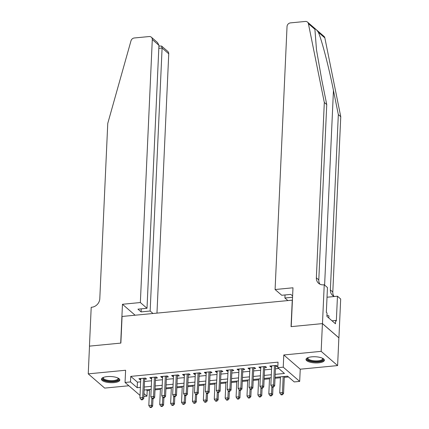 <?xml version="1.0" encoding="UTF-8"?>
<svg xmlns="http://www.w3.org/2000/svg" width="429" height="429" viewBox="0 0 429 429"><rect width="100%" height="100%" fill="white"/><g stroke="black" fill="none" stroke-linecap="round" stroke-linejoin="round"><path stroke-width="0.64" d="M114.109 382.609A9.197 3.083 -177.4 0 0 119.83 380.024A9.197 3.083 -177.4 0 0 107.175 376.608A9.197 3.083 -177.4 0 0 101.459 379.193A9.197 3.083 -177.4 0 0 114.109 382.609M318.667 362.837A9.197 3.083 -177.4 0 0 324.388 360.258A9.197 3.083 -177.4 0 0 311.733 356.837A9.197 3.083 -177.4 0 0 306.011 359.422A9.197 3.083 -177.4 0 0 318.667 362.837M146.278 389.816L147.201 390.615L146.949 396.16L143.854 396.46M292.422 300.15L122.072 316.463L120.865 343.093L89.5 346.123L88.24 373.868L104.687 388.095L128.861 385.757M292.262 300.01L291.055 326.646L322.42 323.611L338.867 337.843L337.607 365.583L321.16 351.351L283.794 354.965L283.242 367.17L299.689 381.402L294.23 381.928L287.564 376.158L275.064 377.37M283.794 354.965L300.241 369.197L337.607 365.583M300.241 369.197L299.689 381.402M147.201 390.615L149.496 390.395M155.014 389.859L160.408 389.339M165.926 388.803L171.316 388.283M176.834 387.752L182.228 387.231M187.741 386.695L193.136 386.175M198.654 385.644L204.048 385.119M209.561 384.588L214.956 384.068M220.474 383.531L225.863 383.011M231.381 382.48L236.776 381.955M242.294 381.424L247.683 380.904M253.201 380.367L258.596 379.847M264.114 379.316L269.503 378.796M275.021 378.26L280.416 377.74M284.304 377.364L288.486 376.957M322.42 323.611L321.16 351.351M144.637 379.209L146.546 379.027L145.436 378.067L138.889 378.7L139.999 379.66L140.75 379.59M155.545 378.158L157.454 377.97L156.344 377.011L149.796 377.643L150.911 378.603L151.657 378.534M166.457 377.102L168.366 376.919L167.251 375.96L160.709 376.592L161.819 377.552L162.57 377.477M177.365 376.051L179.274 375.863L178.164 374.903L171.616 375.536L172.726 376.496L173.477 376.426M188.277 374.994L190.186 374.812L189.071 373.847L182.529 374.479L183.639 375.445L184.39 375.37M199.185 373.938L201.094 373.756L199.984 372.796L193.436 373.428L194.546 374.388L195.297 374.313M210.092 372.887L212.001 372.699L210.891 371.739L204.349 372.372L205.459 373.332L206.21 373.262M221.005 371.83L222.914 371.648L221.804 370.683L215.256 371.316L216.366 372.281L217.117 372.206M231.912 370.774L233.821 370.592L232.711 369.632L226.163 370.265L227.279 371.224L228.024 371.155M242.825 369.723L244.734 369.535L243.624 368.575L237.076 369.208L238.186 370.168L238.937 370.098M253.732 368.667L255.641 368.484L254.531 367.524L247.983 368.152L249.099 369.117L249.844 369.042M264.645 367.615L266.554 367.428L265.438 366.468L258.896 367.101L260.006 368.061L260.757 367.991M275.198 374.361L284.454 373.466L277.783 367.696L278.035 362.151L130.754 376.383L137.425 382.153L140.648 381.842M144.535 381.467L151.555 380.786M155.443 380.41L162.468 379.735M166.355 379.359L173.375 378.678M177.263 378.303L184.288 377.622M188.17 377.247L195.195 376.571M199.083 376.195L206.102 375.514M209.99 375.139L217.015 374.463M220.903 374.088L227.922 373.407M231.81 373.032L238.835 372.351M242.723 371.975L249.742 371.299M253.63 370.924L260.655 370.243M264.543 369.868L271.562 369.187M275.45 368.811L278.711 368.5M275.552 366.559L277.461 366.377L276.351 365.411L269.803 366.044L270.913 367.01L271.664 366.934M140.031 395.42L125.048 382.459L125.606 370.254L88.24 373.868M125.048 382.459L130.502 381.933L137.173 387.703L140.396 387.392M130.754 376.383L130.502 381.933M277.783 367.696L283.242 367.17M143.983 393.597L146.949 396.16M271.176 377.745L264.151 378.421M260.264 378.796L253.244 379.477M249.356 379.853L242.331 380.528M238.444 380.909L231.424 381.585M227.536 381.96L220.511 382.641M216.624 383.017L209.604 383.692M205.716 384.068L198.691 384.749M194.809 385.124L187.784 385.805M183.896 386.18L176.877 386.856M172.989 387.231L165.964 387.913M162.076 388.288L155.057 388.964M151.169 389.344L144.144 390.02M144.283 387.017L151.303 386.336M155.191 385.961L162.216 385.28M166.103 384.904L173.123 384.228M177.011 383.853L184.036 383.172M187.918 382.797L194.943 382.116M198.831 381.74L205.85 381.065M209.738 380.689L216.763 380.008M220.651 379.633L227.67 378.957M231.558 378.582L238.583 377.901M242.471 377.525L249.49 376.844M253.378 376.469L260.403 375.793M264.291 375.418L271.31 374.737M137.425 382.153L137.173 387.703M270.967 365.932L270.913 367.01M260.054 366.988L260.006 368.061M249.147 368.044L249.099 369.117M238.234 369.096L238.186 370.168M227.327 370.152L227.279 371.224M216.414 371.203L216.366 372.281M205.507 372.259L205.459 373.332M194.594 373.316L194.546 374.388M183.687 374.367L183.639 375.445M172.78 375.423L172.726 376.496M161.867 376.48L161.819 377.552M150.96 377.531L150.911 378.603M140.047 378.587L139.999 379.66M274.442 365.599L273.563 384.904L270.838 385.167L271.713 365.862M275.616 365.481A1.18 1.024 -49.1 0 0 275.595 365.669L274.678 385.864L273.563 384.904L273.016 386.717L271.922 386.819L272.367 387.205L273.461 387.097L273.016 386.717M273.461 387.097L274.678 385.864M270.838 385.167L271.922 386.819M280.453 376.844L279.729 392.862L282.454 392.599L283.564 393.559L284.341 376.469M281.907 394.407L280.813 394.514L281.258 394.894L282.346 394.793L281.907 394.407L282.454 392.599L283.183 376.582M280.813 394.514L279.729 392.862M283.564 393.559L282.346 394.793M322.769 358.392A7.958 2.671 2.6 0 1 321.519 360.843A7.958 2.671 2.6 0 1 311.363 361.127A7.958 2.671 2.6 0 1 307.797 357.711M308.054 357.609A7.368 2.472 -177.4 0 0 307.904 358.065A7.368 2.472 -177.4 0 0 312.827 360.633A7.368 2.472 -177.4 0 0 321.08 360.151A7.368 2.472 -177.4 0 0 322.629 358.73A7.368 2.472 -177.4 0 0 322.522 358.269M306.167 358.917A9.138 3.067 -177.4 0 0 312.752 361.803A9.138 3.067 -177.4 0 0 322.452 361.127A9.138 3.067 -177.4 0 0 324.286 359.738M328.829 318.034L328.925 315.867L326.941 315.272M118.211 378.164A7.958 2.671 2.6 0 1 116.967 380.614A7.958 2.671 2.6 0 1 106.805 380.898A7.958 2.671 2.6 0 1 103.239 377.482M103.496 377.381A7.368 2.472 -177.4 0 0 103.346 377.831A7.368 2.472 -177.4 0 0 108.269 380.405A7.368 2.472 -177.4 0 0 116.527 379.917A7.368 2.472 -177.4 0 0 118.072 378.501A7.368 2.472 -177.4 0 0 117.964 378.04M101.609 378.684A9.138 3.067 -177.4 0 0 108.194 381.574A9.138 3.067 -177.4 0 0 117.895 380.893A9.138 3.067 -177.4 0 0 119.729 379.509M314.913 29.301L308.408 23.675A3.539 3.067 -49.1 0 0 307.513 22.104L323.959 36.331A3.539 3.067 130.9 0 1 324.855 37.902L340.76 116.704L338.331 114.597L333.451 90.439C328.909 67.444 321.777 39.983 318.356 32.277C316.457 29.542 315.31 28.55 314.913 29.301L316.489 49.887L321.873 80.416L326.748 104.579L318.79 279.906A8.253 7.154 -49.1 0 0 319.943 284.196M292.61 295.967L290.792 294.396L281.735 295.27L275.091 289.521L287.033 26.534A3.539 3.067 -49.1 0 1 290.454 22.887L305.346 21.45A3.539 3.067 -49.1 0 1 307.513 22.104M326.748 104.579L324.313 102.477L316.355 277.799A8.253 7.154 -49.1 0 0 318.591 283.301A8.253 7.154 -49.1 0 0 323.638 284.829L324.238 284.77L327.461 287.559L326.33 312.414L327.043 313.031L326.893 316.361L335.473 323.782L335.623 320.452L336.331 321.069L337.462 296.214L340.685 298.997L338.921 337.837L322.474 323.605L291.216 326.63L292.98 287.789L275.091 289.521M340.76 116.704L332.802 292.026A8.253 7.154 -49.1 0 0 333.96 296.321M334.384 296.509A8.253 7.154 -49.1 0 1 332.604 295.425A8.253 7.154 -49.1 0 1 330.368 289.924L338.331 114.597M308.408 23.675L324.313 102.477M324.238 284.77L322.474 323.605M287.725 300.45L284.894 297.999L292.551 297.259M284.894 297.999L285.028 294.954M337.462 296.214L327.021 297.222M335.623 320.452L332.025 320.801M156.971 313.09L168.742 53.786L162.098 48.037L158.805 48.354M140.353 302.542L152.295 39.559A3.539 3.067 -49.1 0 0 151.34 37.2A3.539 3.067 -49.1 0 0 149.174 36.545L134.282 37.983A3.539 3.067 -49.1 0 0 130.99 40.825L107.759 123.407L99.796 298.729A8.253 7.154 130.9 0 1 91.806 307.234L91.205 307.293L89.441 346.128L120.699 343.109L122.463 304.274L140.353 302.542L147.002 308.29L137.945 309.164L141.103 311.899L150.155 311.02L162.098 48.037L161.577 46.053L167.787 51.426A3.539 3.067 130.9 0 1 168.742 53.786M150.155 311.02L152.987 313.476M122.463 304.274L135.097 315.202M147.002 308.29L158.944 45.308L152.295 39.559M141.103 311.899L141.238 308.848M151.34 37.2L157.55 42.568L158.944 45.308M158.907 46.075L161.577 46.053M263.529 366.65L262.655 385.961L259.926 386.223L260.805 366.913M264.709 366.538A1.18 1.024 -49.1 0 0 264.682 366.725L263.765 386.92L262.655 385.961L262.103 387.768L261.014 387.875L261.459 388.261L262.548 388.154L262.103 387.768M262.548 388.154L263.765 386.92M259.926 386.223L261.014 387.875M252.622 367.707L251.748 387.012L249.018 387.28L249.893 367.969M253.796 367.594A1.18 1.024 -49.1 0 0 253.775 367.782L252.858 387.977L251.748 387.012L251.196 388.824L250.102 388.931L250.547 389.312L251.641 389.21L251.196 388.824M251.641 389.21L252.858 387.977M249.018 387.28L250.102 388.931M241.715 368.763L240.835 388.068L238.106 388.331L238.985 369.026M242.889 368.645A1.18 1.024 -49.1 0 0 242.862 368.833L241.945 389.028L240.835 388.068L240.283 389.881L239.194 389.982L239.639 390.369L240.728 390.261L240.283 389.881M240.728 390.261L241.945 389.028M238.106 388.331L239.194 389.982M230.802 369.814L229.928 389.124L227.198 389.387L228.078 370.077M231.976 369.701A1.18 1.024 -49.1 0 0 231.955 369.889L231.038 390.084L229.928 389.124L229.376 390.932L228.287 391.039L228.727 391.425L229.821 391.318L229.376 390.932M229.821 391.318L231.038 390.084M227.198 389.387L228.287 391.039M269.546 377.901L268.817 393.913L271.546 393.65L272.656 394.61L272.994 387.146M270.994 395.463L269.905 395.565L270.35 395.951L271.439 395.844L270.994 395.463L271.546 393.65L271.857 386.722M269.905 395.565L268.817 393.913M272.656 394.61L271.439 395.844M258.633 378.957L257.909 394.97L260.634 394.707L261.749 395.667L262.087 388.197M260.087 396.514L258.993 396.621L259.438 397.007L260.532 396.9L260.087 396.514L260.634 394.707L260.95 387.778M258.993 396.621L257.909 394.97M261.749 395.667L260.532 396.9M247.726 380.008L246.997 396.026L249.726 395.758L250.836 396.723L251.174 389.253M249.174 397.57L248.085 397.678L248.53 398.058L249.619 397.956L249.174 397.57L249.726 395.758L250.043 388.835M248.085 397.678L246.997 396.026M250.836 396.723L249.619 397.956M236.813 381.065L236.089 397.077L238.814 396.814L239.929 397.774L240.267 390.31M238.267 398.627L237.173 398.729L237.618 399.115L238.712 399.008L238.267 398.627L238.814 396.814L239.13 389.886M237.173 398.729L236.089 397.077M239.929 397.774L238.712 399.008M219.895 370.87L219.015 390.175L216.291 390.438L217.165 371.133M221.069 370.758A1.18 1.024 -49.1 0 0 221.042 370.946L220.125 391.141L219.015 390.175L218.468 391.988L217.374 392.095L217.819 392.476L218.908 392.374L218.468 391.988M218.908 392.374L220.125 391.141M216.291 390.438L217.374 392.095M225.906 382.121L225.177 398.133L227.906 397.871L229.016 398.831L229.354 391.361M227.354 399.678L226.265 399.785L226.71 400.171L227.799 400.064L227.354 399.678L227.906 397.871L228.223 390.942M226.265 399.785L225.177 398.133M229.016 398.831L227.799 400.064M208.982 371.922L208.108 391.232L205.378 391.495L206.258 372.19M210.156 371.809A1.18 1.024 -49.1 0 0 210.135 371.997L209.218 392.192L208.108 391.232L207.556 393.039L206.467 393.146L206.912 393.532L208.001 393.425L207.556 393.039M208.001 393.425L209.218 392.192M205.378 391.495L206.467 393.146M214.999 383.172L214.269 399.185L216.999 398.922L218.109 399.887L218.447 392.417M216.447 400.734L215.353 400.842L215.798 401.222L216.892 401.12L216.447 400.734L216.999 398.922L217.31 391.993M215.353 400.842L214.269 399.185M218.109 399.887L216.892 401.12M198.075 372.978L197.195 392.288L194.471 392.551L195.345 373.241M199.249 372.865A1.18 1.024 -49.1 0 0 199.228 373.053L198.311 393.248L197.195 392.288L196.648 394.095L195.554 394.203L195.999 394.589L197.093 394.482L196.648 394.095M197.093 394.482L198.311 393.248M194.471 392.551L195.554 394.203M204.086 384.228L203.357 400.241L206.086 399.978L207.196 400.938L207.539 393.473M205.534 401.785L204.445 401.893L204.89 402.279L205.979 402.171L205.534 401.785L206.086 399.978L206.403 393.05M204.445 401.893L203.357 400.241M207.196 400.938L205.979 402.171M187.162 374.034L186.288 393.339L183.558 393.602L184.438 374.297M188.342 373.922A1.18 1.024 -49.1 0 0 188.315 374.104L187.398 394.305L186.288 393.339L185.736 395.152L184.647 395.254L185.092 395.64L186.181 395.533L185.736 395.152M186.181 395.533L187.398 394.305M183.558 393.602L184.647 395.254M193.179 385.28L192.449 401.297L195.179 401.035L196.289 401.994L196.627 394.524M194.627 402.842L193.538 402.949L193.978 403.33L195.072 403.228L194.627 402.842L195.179 401.035L195.49 394.106M193.538 402.949L192.449 401.297M196.289 401.994L195.072 403.228M176.255 375.085L175.375 394.396L172.651 394.659L173.525 375.348M177.429 374.973A1.18 1.024 -49.1 0 0 177.408 375.161L176.491 395.356L175.375 394.396L174.828 396.203L173.734 396.31L174.179 396.696L175.273 396.589L174.828 396.203M175.273 396.589L176.491 395.356M172.651 394.659L173.734 396.31M182.266 386.336L181.542 402.348L184.266 402.086L185.376 403.046L185.719 395.581M183.719 403.898L182.625 404L183.07 404.386L184.159 404.279L183.719 403.898L184.266 402.086L184.583 395.157M182.625 404L181.542 402.348M185.376 403.046L184.159 404.279M165.342 376.142L164.468 395.447L161.738 395.715L162.618 376.405M166.522 376.029A1.18 1.024 -49.1 0 0 166.495 376.217L165.578 396.412L164.468 395.447L163.916 397.259L162.827 397.367L163.272 397.747L164.361 397.645L163.916 397.259M164.361 397.645L165.578 396.412M161.738 395.715L162.827 397.367M171.359 387.392L170.629 403.405L173.359 403.142L174.469 404.102L174.807 396.632M172.807 404.949L171.718 405.056L172.163 405.443L173.252 405.335L172.807 404.949L173.359 403.142L173.67 396.214M171.718 405.056L170.629 403.405M174.469 404.102L173.252 405.335M154.435 377.198L153.561 396.503L150.831 396.766L151.705 377.461M155.609 377.08A1.18 1.024 -49.1 0 0 155.588 377.268L154.671 397.463L153.561 396.503L153.008 398.316L151.914 398.418L152.359 398.804L153.453 398.697L153.008 398.316M153.453 398.697L154.671 397.463M150.831 396.766L151.914 398.418M160.446 388.443L159.722 404.461L162.446 404.193L163.562 405.158L163.899 397.688M161.899 406.006L160.805 406.113L161.25 406.494L162.344 406.392L161.899 406.006L162.446 404.193L162.763 397.27M160.805 406.113L159.722 404.461M163.562 405.158L162.344 406.392M143.527 378.249L142.648 397.56L139.918 397.822L140.798 378.512M144.702 378.137A1.18 1.024 -49.1 0 0 144.675 378.324L143.758 398.52L142.648 397.56L142.096 399.367L141.007 399.474L141.452 399.86L142.541 399.753L142.096 399.367M142.541 399.753L143.758 398.52M139.918 397.822L141.007 399.474M149.539 389.5L148.809 405.512L151.539 405.249L152.649 406.209L152.987 398.745M150.987 407.062L149.898 407.164L150.343 407.55L151.432 407.443L150.987 407.062L151.539 405.249L151.855 398.321M149.898 407.164L148.809 405.512M152.649 406.209L151.432 407.443M333.451 90.439L324.614 285.092M318.79 279.906L316.355 277.799M330.368 289.924L332.802 292.026M324.855 37.902L318.356 32.277"/></g></svg>
